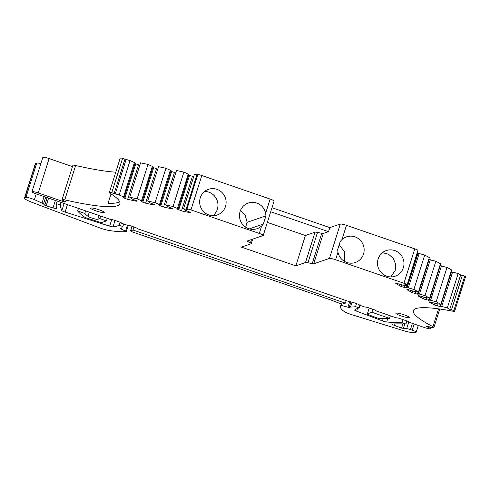 <?xml version="1.0" encoding="UTF-8"?>
<svg xmlns="http://www.w3.org/2000/svg" width="490" height="490" viewBox="0 0 490 490"><rect width="100%" height="100%" fill="white"/><g stroke="black" fill="none" stroke-linecap="round" stroke-linejoin="round"><path stroke-width="0.73" d="M458.15 273.561L452.582 272.054L441.741 306.44L447.309 307.953L458.15 273.561L460.631 274.939L464.734 276.127A5.353 0.747 -162.5 0 1 465.5 276.807L454.659 311.199A5.353 0.747 -162.5 0 1 452.693 311.175A107.451 14.945 -162.5 0 0 413.297 310.672A107.451 14.945 -162.5 0 0 432.94 326.659A5.353 0.747 -162.5 0 1 433.92 327.455A5.353 0.747 -162.5 0 1 427.648 326.242L426.484 326.646A5.353 0.747 -162.5 0 1 430.428 328.655A5.353 0.747 -162.5 0 1 424.156 327.443L409.352 322.346A3.571 0.496 -162.5 0 0 409.438 322.279A3.571 0.496 -162.5 0 0 406.81 320.938L400.379 318.721A3.571 0.496 -162.5 0 0 396.398 317.82A356.99 49.655 -162.5 0 1 396.257 317.839L376.038 310.874A3.571 0.496 -162.5 0 0 376.13 310.807A3.571 0.496 -162.5 0 0 373.496 309.466L369.197 307.983A3.571 0.496 -162.5 0 0 365.264 307.083A167.978 23.367 -162.5 0 0 365.062 307.095L359.47 305.172A107.102 14.896 -162.5 0 0 359.513 305.129A3.571 0.496 -162.5 0 0 359.538 305.092A3.571 0.496 -162.5 0 0 356.91 303.757L353.59 302.612A3.571 0.496 -162.5 0 0 349.499 301.736L137.133 228.616A3.571 0.496 -162.5 0 0 137.218 228.542A3.571 0.496 -162.5 0 0 134.591 227.207L131.277 226.061A3.571 0.496 -162.5 0 0 127.278 225.167A107.102 14.896 -162.5 0 0 127.161 225.18L121.569 223.256A167.984 23.367 -162.5 0 0 121.606 223.183A3.571 0.496 -162.5 0 0 121.612 223.171A3.571 0.496 -162.5 0 0 118.984 221.829L114.685 220.347A3.571 0.496 -162.5 0 0 110.587 219.471L35.972 193.783A5.353 0.747 -162.5 0 1 34.294 193.152L34.263 193.14A5.353 0.747 -162.5 0 1 31.991 191.755A5.353 0.747 -162.5 0 1 38.263 192.968L64.809 202.107L65.041 201.372M170.826 171.249L175.72 172.921M122.58 158.313L111.738 192.705A5.353 0.747 -162.5 0 0 109.331 192.588L120.172 158.196A5.353 0.747 -162.5 0 1 122.58 158.313L124.962 159.128L114.121 193.519L119.193 194.971L124.295 197.286L123.413 197.586L124.852 198.383L127.67 199.357L136.355 201.212L137.01 200.986L131.822 198.897L129.734 197.225L137.145 198.811L142.247 201.127L141.365 201.427L142.804 202.223L145.616 203.191L154.307 205.053L154.963 204.826L149.775 202.738L147.686 201.065L155.097 202.652L160.193 204.967L159.317 205.267L160.757 206.063L163.568 207.031L172.26 208.893L172.915 208.667L167.727 206.578L165.638 204.906L176.48 170.514L183.891 172.1L188.993 174.416L178.146 208.807L177.27 209.107L181.521 210.871L190.212 212.734L190.867 212.507L185.679 210.412L183.591 208.746L187.584 209.597L186.249 208.771L187.033 208.807A5.353 0.747 -162.5 0 1 190.959 209.916L259.296 233.448A5.353 0.747 -162.5 0 1 263.234 235.457A5.353 0.747 -162.5 0 1 263.106 235.561L247.352 240.97A3.571 0.496 -162.5 0 0 247.26 241.037A3.571 0.496 -162.5 0 0 247.775 241.49L248.007 240.743M188.779 175.089L193.673 176.761M183.591 208.746L194.432 174.354L196.937 174.887M263.234 235.457L274.075 201.065A5.353 0.747 -162.5 0 0 270.137 199.056L201.8 175.524A5.353 0.747 -162.5 0 0 197.874 174.416L197.096 174.385L186.249 208.771M271.987 207.705L329.825 227.623L340.311 224.022L329.47 258.408L313.71 263.822L323.277 233.479L328.551 231.666L329.825 227.623M408.317 287.906L413.885 289.418L418.485 291.967L429.326 257.581L424.726 255.027L419.158 253.52L408.317 287.906L406.277 287.961L401.151 286.497L395.755 283.508L396.416 283.281L402.486 285.07L407.343 285.793L404.863 284.414L407.404 284.825L418.007 250.219A5.353 0.747 -162.5 0 0 414.791 248.865L346.454 225.333A5.353 0.747 -162.5 0 0 340.311 224.022M407.343 285.793L417.976 251.284M419.158 253.52L417.547 253.428M430.3 259.7L419.458 294.086L425.026 295.593L435.867 261.207L428.689 259.608M435.867 261.207L440.467 263.755L429.626 298.147L424.769 297.424L418.699 295.635L418.043 295.862L423.434 298.851L426.245 299.825L426.888 297.798M441.441 265.874L430.6 300.266L436.167 301.773L447.009 267.387L439.83 265.782M447.009 267.387L451.615 269.935L440.767 304.327L435.91 303.604L429.84 301.816L429.185 302.042L434.575 305.031L437.386 305.999L438.029 303.971M452.582 272.054L450.971 271.962M40.835 163.703A5.353 0.747 -162.5 0 0 36.775 163.041L35.69 163.415A14.277 1.985 -162.5 0 0 35.341 163.691L24.5 198.076A14.277 1.985 -162.5 0 0 32.518 202.542L99.225 227.715A9.279 1.292 -162.5 0 0 109.117 230.49A71.393 9.929 -162.5 0 0 126.31 231.415L120.326 228.744L121.685 228.26L121.918 227.519M72.459 166.618L49.104 158.576A5.353 0.747 -162.5 0 0 42.832 157.37L31.991 191.755M115.769 172.168A107.451 14.945 -162.5 0 1 75.619 165.498A5.353 0.747 -162.5 0 0 72.875 165.308L62.028 199.693A5.353 0.747 -162.5 0 0 65.972 201.709L64.809 202.107M124.962 159.128L130.034 160.579L135.136 162.894L124.295 197.286M134.922 163.568L139.815 165.246M137.145 198.811L147.986 164.419L140.575 162.833L129.734 197.225M147.986 164.419L153.088 166.735L142.247 201.127M152.874 167.409L157.768 169.087M155.097 202.652L165.939 168.26L158.527 166.674L147.686 201.065M165.939 168.26L171.041 170.575L160.193 204.967M454.659 311.199A5.353 0.747 -162.5 0 0 453.893 310.519L449.789 309.325L460.631 274.939M252.656 239.151L251.223 243.683A5.715 0.796 -162.5 0 1 251.088 243.793L241.411 247.119L295.831 265.856L305.503 262.53A5.715 0.796 -162.5 0 1 307.941 262.763L317.508 232.419L321.759 233.332A3.571 0.496 -162.5 0 0 323.277 233.479M251.223 243.683A5.715 0.796 -162.5 0 0 250.408 242.954L247.775 241.49M165.638 204.906L173.05 206.492L178.146 208.807M114.121 193.519L111.738 192.705M109.331 192.588A5.353 0.747 -162.5 0 0 109.827 193.115A107.451 14.945 -162.5 0 1 119.879 203.693A107.451 14.945 -162.5 0 1 64.778 199.883A5.353 0.747 -162.5 0 0 62.028 199.693M447.309 307.953L449.789 309.325M441.741 306.44L437.386 305.999M436.167 301.773L440.767 304.327M430.6 300.266L426.245 299.825M425.026 295.593L429.626 298.147M419.458 294.086L417.425 294.141L412.292 292.677L412.825 290.974M418.485 291.967L413.627 291.25L407.558 289.461L406.896 289.688L412.292 292.677M407.404 284.825L407.166 284.604A5.353 0.747 -162.5 0 0 403.944 283.257L335.613 259.725A5.353 0.747 -162.5 0 0 329.47 258.408M321.759 233.332L312.191 263.675A3.571 0.496 -162.5 0 0 313.71 263.822M312.191 263.675L307.941 262.763M409.346 317.698A7.142 0.992 -162.5 0 0 409.518 317.557A7.142 0.992 -162.5 0 0 403.638 314.666A7.142 0.992 -162.5 0 0 396.073 313.128A7.142 0.992 -162.5 0 0 395.896 313.263A7.142 0.992 -162.5 0 0 401.776 316.154A7.142 0.992 -162.5 0 0 409.346 317.698M104.076 212.58A7.142 0.992 -162.5 0 0 104.248 212.446A7.142 0.992 -162.5 0 0 98.368 209.555A7.142 0.992 -162.5 0 0 90.803 208.011A7.142 0.992 -162.5 0 0 90.632 208.152A7.142 0.992 -162.5 0 0 96.506 211.043A7.142 0.992 -162.5 0 0 104.076 212.58M160.757 206.063L171.598 171.678M163.568 207.031L174.416 172.645M172.26 208.893L172.419 208.385M173.05 206.492L183.891 172.1M188.27 174.017L177.429 208.403M178.709 209.904L189.55 175.512M181.521 210.871L192.368 176.486M190.212 212.734L190.365 212.225M261.648 225.976A13.567 13.199 -109 0 1 257.109 228.683A13.567 13.199 -109 0 1 243.481 225.4A13.567 13.199 -109 0 1 240.094 211.508A13.567 13.199 -109 0 1 248.301 203.019A13.567 13.199 -109 0 1 265.654 213.273L265.917 215.87L263.332 224.077L261.648 225.976L259.296 233.448M225.492 206.486A13.567 13.199 -109 0 1 217.291 214.969A13.567 13.199 -109 0 1 203.656 211.686A13.567 13.199 -109 0 1 200.275 197.801A13.567 13.199 -109 0 1 208.477 189.311A13.567 13.199 -109 0 1 222.111 192.595A13.567 13.199 -109 0 1 225.492 206.486M270.707 211.754L328.551 231.666M346.454 225.333L341.971 239.549L340.244 241.466L337.659 249.667L337.965 252.252L335.613 259.725M341.971 239.549A13.567 13.199 -109 0 1 346.51 236.842A13.567 13.199 -109 0 1 360.144 240.125A13.567 13.199 -109 0 1 363.525 254.01A13.567 13.199 -109 0 1 355.317 262.505A13.567 13.199 -109 0 1 337.965 252.252M403.344 267.724A13.567 13.199 -109 0 1 395.142 276.213A13.567 13.199 -109 0 1 381.514 272.924A13.567 13.199 -109 0 1 378.127 259.039A13.567 13.199 -109 0 1 386.328 250.549A13.567 13.199 -109 0 1 399.963 253.838A13.567 13.199 -109 0 1 403.344 267.724M401.151 286.497L401.684 284.794M403.962 287.465L404.605 285.437M406.277 287.961L406.982 285.743M418.001 253.269L407.159 287.661M413.885 289.418L424.726 255.027M415.104 293.645L415.747 291.617M417.425 294.141L418.123 291.924M429.142 259.449L418.301 293.841M423.434 298.851L423.973 297.148M428.566 300.321L429.265 298.098M440.283 265.629L429.442 300.015M434.575 305.031L435.114 303.328M440.406 304.278L439.708 306.495M451.425 271.803L440.584 306.195M406.902 320.968L405.947 324.006A285.584 39.721 -162.5 0 0 392.325 324.031A3.571 0.496 -162.5 0 0 392.055 324.129A3.571 0.496 -162.5 0 0 393.978 325.213L401.567 328.116L406.676 328.661A3.571 0.496 -162.5 0 1 410.455 329.562L412.219 330.174A5.353 0.747 -162.5 0 1 416.163 332.183A5.353 0.747 -162.5 0 1 416.035 332.287L415.024 332.63A14.277 1.985 -162.5 0 1 401.69 330.125L352.347 314.862A9.279 1.292 -162.5 0 1 343.998 311.371A71.393 9.929 -162.5 0 1 340.434 306.464A71.393 9.929 -162.5 0 1 341.328 305.454L349.18 307.506L350.503 307.052A107.096 14.896 -162.5 0 0 355.544 306.648L359.244 307.922A167.984 23.367 -162.5 0 0 354.644 310.029A3.571 0.496 -162.5 0 0 354.625 310.066A3.571 0.496 -162.5 0 0 356.647 311.187L382.445 320.895A3.571 0.496 -162.5 0 0 386.677 322.01A255.878 35.586 -162.5 0 0 401.947 322.628L402.902 319.59M352.053 302.134L350.503 307.052M356.5 303.616L355.544 306.648M346.185 300.597L345.377 303.151L343.049 303.953A3.571 0.496 -162.5 0 1 338.951 303.077L330.793 299.941L133.231 232.236A3.571 0.496 -162.5 0 1 130.603 230.894A3.571 0.496 -162.5 0 1 130.689 230.827L133.017 230.031L133.978 226.993M123.658 223.973L122.855 226.527A107.096 14.896 -162.5 0 0 121.765 227.881A107.096 14.896 -162.5 0 0 121.685 228.26M35.69 163.415L24.843 197.801A14.277 1.985 -162.5 0 0 24.5 198.076M24.843 197.801L25.933 197.427A5.353 0.747 -162.5 0 1 34.41 199.65L42.024 203.093A5.353 0.747 -162.5 0 1 43.53 203.969L44.755 205.243L46.152 205.837L53.024 207.913A3.571 0.496 -162.5 0 0 56.276 208.428A285.584 39.721 -162.5 0 0 56.522 207.785A285.584 39.721 -162.5 0 0 56.375 203.638L60.301 204.992A539.827 75.086 -162.5 0 0 61.856 210.596A3.571 0.496 -162.5 0 0 65.097 212.078L109.65 226.141A3.571 0.496 -162.5 0 0 113.019 226.833A167.984 23.367 -162.5 0 0 119.156 225.253L122.855 226.527M57.177 201.084L56.375 203.638M111.022 193.875L108.057 203.283A107.451 14.945 -162.5 0 0 119.689 201.776M115.199 194.114L126.04 159.728M119.193 194.971L130.034 160.579M134.419 162.496L123.572 196.888M124.852 198.383L135.693 163.997M127.67 199.357L138.511 164.965M136.355 201.212L136.514 200.71M152.365 166.337L141.524 200.729M142.804 202.223L153.646 167.837M145.616 203.191L156.463 168.805M154.307 205.053L154.466 204.55M170.318 170.177L159.477 204.569M85.621 210.878L84.813 213.432A107.096 14.896 -162.5 0 0 87.973 216.317A5.353 0.747 -162.5 0 0 93.045 218.424A5.353 0.747 -162.5 0 0 97.816 219.293L99.838 218.601L100.64 216.047M360.046 305.368L359.244 307.922M390.365 315.805L389.556 318.359A356.977 49.649 -162.5 0 1 380.105 318.543A3.571 0.496 -162.5 0 1 375.652 317.41L369.325 315.015A3.571 0.496 -162.5 0 1 367.335 313.906A3.571 0.496 -162.5 0 1 367.42 313.839L371.922 312.289L372.884 309.257M120.105 222.252L119.156 225.253M78.467 208.415L77.659 210.97A142.792 19.863 -162.5 0 0 84.366 216.99A3.571 0.496 -162.5 0 0 87.416 218.271L98.496 221.762A3.571 0.496 -162.5 0 0 101.969 222.436L106.471 220.886L107.279 218.332M61.103 202.437L60.301 204.992M317.508 232.419A5.715 0.796 -162.5 0 0 315.07 232.186L305.399 235.512L295.831 265.856M267.35 222.411L305.399 235.512M263.332 224.077L249.343 228.879M265.917 215.87L247.144 222.319L245.619 227.158M240.4 210.633L245.282 215.588L247.144 222.319M212.972 215.667A13.567 13.199 71 0 0 217.339 209.285A13.567 13.199 71 0 0 204.642 191.418M339.19 244.81L344.562 251.713L344.421 261.348M390.818 276.905L395.191 270.523L395.644 264.226L393.25 258.359L388.521 254.194L382.494 252.656M401.947 322.628L405.947 324.006M345.377 303.151L133.017 230.031M77.659 210.97L84.813 213.432M99.838 218.601L106.471 220.886M371.922 312.289L389.556 318.359M438.556 308.853L432.94 326.659M464.734 276.127L453.893 310.519M197.874 174.416L187.033 208.807M201.8 175.524L190.959 209.916M270.137 199.056L265.654 213.273M414.791 248.865L403.944 283.257M418.007 250.219L407.166 284.604M462.37 275.307L451.529 309.698M464.716 276.115L453.875 310.507M394.377 323.945L393.978 325.213M402.896 323.915L401.567 328.116M404.82 323.964L403.362 328.582M408.844 321.777L406.676 328.661M412.402 323.394L410.455 329.562M414.166 324.006L412.219 330.174M341.83 303.867L341.328 305.454M343.165 303.91L342.608 305.674M349.676 301.705L347.918 307.273M350.956 301.871L349.18 307.506M132.104 226.349L130.689 230.827M121.257 228.407L121.024 229.149M127.504 225.155L125.667 230.98M36.775 163.041L25.933 197.427M36.229 193.869L34.41 199.65M44.082 196.57L42.024 203.093M45.686 197.127L43.53 203.969M47.156 197.629L44.755 205.243M48.584 198.125L46.152 205.837M55.37 200.459L53.024 207.913M56.687 207.123L56.276 208.428M49.104 158.576L38.263 192.968M75.619 165.498L64.778 199.883M122.616 158.319L111.769 192.711M89.29 212.139L87.973 216.317M99.017 215.49L97.816 219.293M357.516 308.431L356.647 311.187M383.186 318.543L382.445 320.895M387.804 318.439L386.677 322.01M369.258 308.008L367.42 313.839M115.028 220.469L113.019 226.833M64.104 203.466L61.856 210.596M67.449 204.618L65.097 212.078M111.726 219.545L109.65 226.141M251.486 239.549L250.408 242.954M315.07 232.186L305.503 262.53M439.738 309.012L433.92 327.455M430.888 327.198L430.428 328.655M418.295 325.427L416.163 332.183M341.291 303.751L340.434 306.464M132.043 226.325L130.603 230.894M128.3 225.253L126.365 231.384M369.197 307.99L367.335 313.906"/></g></svg>
